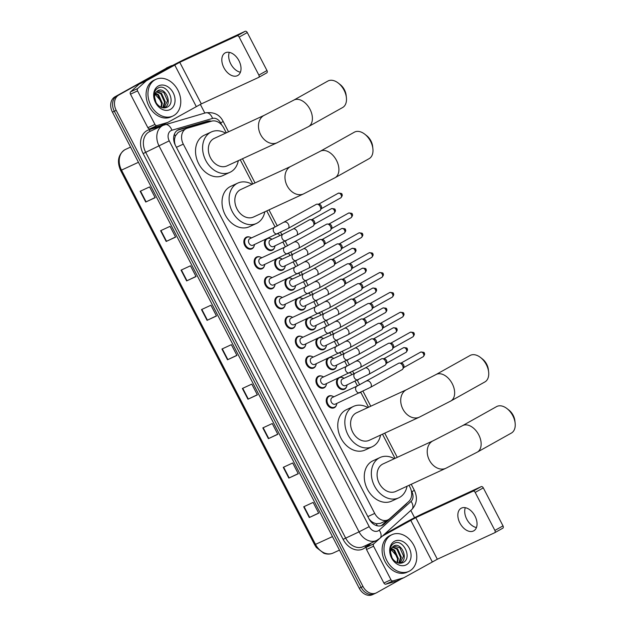 <?xml version="1.0" encoding="UTF-8"?>
<svg xmlns="http://www.w3.org/2000/svg" width="626" height="626" viewBox="0 0 626 626"><rect width="100%" height="100%" fill="white"/><g stroke="black" fill="none" stroke-linecap="round" stroke-linejoin="round"><path stroke-width="0.94" d="M268.351 238.123A6.463 4.953 -114.8 0 1 270.338 238.483M274.548 247.599A6.463 4.953 -114.8 0 1 272.584 250.087A6.463 4.953 -114.8 0 1 272.326 250.22A6.463 4.953 -114.8 0 1 265.573 247.278A6.463 4.953 -114.8 0 1 265.69 239.359M278.648 257.99A6.463 4.953 -114.8 0 1 280.636 258.342M284.846 267.459A6.463 4.953 -114.8 0 1 282.882 269.947A6.463 4.953 -114.8 0 1 282.623 270.08A6.463 4.953 -114.8 0 1 275.87 267.145A6.463 4.953 -114.8 0 1 275.988 259.219M288.946 277.85A6.463 4.953 -114.8 0 1 290.933 278.202M295.143 287.326A6.463 4.953 -114.8 0 1 293.179 289.807A6.463 4.953 -114.8 0 1 292.913 289.94A6.463 4.953 -114.8 0 1 286.168 287.005A6.463 4.953 -114.8 0 1 286.285 279.079M299.244 297.71A6.463 4.953 -114.8 0 1 301.223 298.07M305.441 307.186A6.463 4.953 -114.8 0 1 303.477 309.674A6.463 4.953 -114.8 0 1 303.211 309.807A6.463 4.953 -114.8 0 1 296.458 306.865A6.463 4.953 -114.8 0 1 296.575 298.946M309.534 317.578A6.463 4.953 -114.8 0 1 311.521 317.93M315.731 327.046A6.463 4.953 -114.8 0 1 313.767 329.534A6.463 4.953 -114.8 0 1 313.509 329.667A6.463 4.953 -114.8 0 1 306.756 326.733A6.463 4.953 -114.8 0 1 306.873 318.806M319.831 337.437A6.463 4.953 -114.8 0 1 321.819 337.79M326.029 346.914A6.463 4.953 -114.8 0 1 324.065 349.394A6.463 4.953 -114.8 0 1 323.806 349.527A6.463 4.953 -114.8 0 1 317.053 346.593A6.463 4.953 -114.8 0 1 317.171 338.666M330.129 357.297A6.463 4.953 -114.8 0 1 332.116 357.657M336.326 366.773A6.463 4.953 -114.8 0 1 334.362 369.262A6.463 4.953 -114.8 0 1 334.096 369.395A6.463 4.953 -114.8 0 1 327.351 366.453A6.463 4.953 -114.8 0 1 327.468 358.534M340.427 377.165A6.463 4.953 -114.8 0 1 342.406 377.517M346.624 386.633A6.463 4.953 -114.8 0 1 344.66 389.122A6.463 4.953 -114.8 0 1 344.394 389.255A6.463 4.953 -114.8 0 1 337.641 386.32A6.463 4.953 -114.8 0 1 337.758 378.394M264.336 266.128A6.463 4.953 -114.8 0 1 262.372 268.609A6.463 4.953 -114.8 0 1 262.106 268.742A6.463 4.953 -114.8 0 1 254.985 265.127A6.463 4.953 -114.8 0 1 256.425 257.137A6.463 4.953 -114.8 0 1 256.683 257.004A6.463 4.953 -114.8 0 1 260.119 257.004M274.634 285.988A6.463 4.953 -114.8 0 1 272.662 288.476A6.463 4.953 -114.8 0 1 272.404 288.609A6.463 4.953 -114.8 0 1 265.275 284.986A6.463 4.953 -114.8 0 1 266.715 277.005A6.463 4.953 -114.8 0 1 266.981 276.864A6.463 4.953 -114.8 0 1 270.416 276.872M284.924 305.856A6.463 4.953 -114.8 0 1 282.96 308.336A6.463 4.953 -114.8 0 1 282.702 308.469A6.463 4.953 -114.8 0 1 275.573 304.854A6.463 4.953 -114.8 0 1 277.013 296.865A6.463 4.953 -114.8 0 1 277.279 296.732A6.463 4.953 -114.8 0 1 280.714 296.732M295.222 325.716A6.463 4.953 -114.8 0 1 293.258 328.196A6.463 4.953 -114.8 0 1 292.999 328.329A6.463 4.953 -114.8 0 1 285.871 324.714A6.463 4.953 -114.8 0 1 287.311 316.725A6.463 4.953 -114.8 0 1 287.569 316.592A6.463 4.953 -114.8 0 1 291.012 316.592M254.039 246.268A6.463 4.953 -114.8 0 1 252.075 248.749A6.463 4.953 -114.8 0 1 251.816 248.882A6.463 4.953 -114.8 0 1 244.688 245.267A6.463 4.953 -114.8 0 1 246.128 237.277A6.463 4.953 -114.8 0 1 246.386 237.144A6.463 4.953 -114.8 0 1 249.829 237.144M305.519 345.575A6.463 4.953 -114.8 0 1 303.555 348.064A6.463 4.953 -114.8 0 1 303.289 348.197A6.463 4.953 -114.8 0 1 296.168 344.574A6.463 4.953 -114.8 0 1 297.608 336.592A6.463 4.953 -114.8 0 1 297.866 336.452A6.463 4.953 -114.8 0 1 301.302 336.459M315.817 365.443A6.463 4.953 -114.8 0 1 313.845 367.924A6.463 4.953 -114.8 0 1 313.587 368.057A6.463 4.953 -114.8 0 1 306.458 364.442A6.463 4.953 -114.8 0 1 307.898 356.452A6.463 4.953 -114.8 0 1 308.164 356.319A6.463 4.953 -114.8 0 1 311.599 356.319M326.107 385.303A6.463 4.953 -114.8 0 1 324.143 387.784A6.463 4.953 -114.8 0 1 323.885 387.917A6.463 4.953 -114.8 0 1 316.756 384.301A6.463 4.953 -114.8 0 1 318.196 376.312A6.463 4.953 -114.8 0 1 318.462 376.179A6.463 4.953 -114.8 0 1 321.897 376.179M336.405 405.163A6.463 4.953 -114.8 0 1 334.44 407.651A6.463 4.953 -114.8 0 1 334.182 407.784A6.463 4.953 -114.8 0 1 327.054 404.161A6.463 4.953 -114.8 0 1 328.493 396.18A6.463 4.953 -114.8 0 1 328.752 396.047A6.463 4.953 -114.8 0 1 332.195 396.047M226.291 132.837L223.787 128.009A12.121 9.288 65.2 0 0 211.596 121.162L187.331 128.213A12.121 9.288 65.2 0 0 186.329 128.588L178.214 132.36L175.296 136.03L174.607 138.823A4.038 3.099 65.2 0 0 174.662 143.057A12.121 0.462 152.6 0 1 174.458 143.166M186.329 128.588A12.121 9.288 65.2 0 0 185.836 128.839A12.121 9.288 65.2 0 0 183.301 144.136L374.708 513.414A12.121 9.288 65.2 0 0 387.909 519.877A12.121 9.288 65.2 0 0 389.724 518.672L408.747 501.512A12.121 9.288 65.2 0 0 409.96 487.161L409.005 485.314M373.636 522.804A12.121 9.288 -114.8 0 1 370.177 520.237L370.279 520.425A4.038 3.099 65.2 0 0 373.636 522.804L376.265 523.735L380.326 523.383L387.909 519.877M174.662 143.057L174.764 143.244A12.121 9.288 -114.8 0 1 174.607 138.823M174.764 143.244L175.186 144.927M369.043 518.923L370.177 520.237M395.037 458.381L382.502 434.194M368.534 407.252L360.819 392.353M357.469 385.898L355.044 381.218M351.695 374.755L350.521 372.493M347.172 366.03L344.746 361.358M341.397 354.895L340.223 352.634M336.874 346.17L334.448 341.499M331.099 335.027L329.925 332.766M326.576 326.31L324.158 321.631M320.802 315.168L319.636 312.906M316.286 306.443L313.861 301.771M310.512 295.308L309.338 293.046M305.989 286.583L303.563 281.903M300.214 275.44L299.04 273.179M295.691 266.723L293.265 262.044M289.916 255.58L288.743 253.319M285.393 246.855L282.975 242.184M279.619 235.72L278.453 233.459M275.096 226.995L266.754 210.899M252.794 183.958L240.259 159.771M211.431 121.209A12.121 9.288 65.2 0 0 207.3 121.256L179.404 129.363A12.121 9.288 65.2 0 0 178.402 129.739A12.121 9.288 65.2 0 0 177.909 129.989A12.121 9.288 65.2 0 0 175.366 145.287L369.019 518.868A12.121 9.288 65.2 0 0 382.212 525.339A12.121 9.288 65.2 0 0 384.035 524.134L405.906 504.392A12.121 9.288 65.2 0 0 407.166 502.936M401.61 578.76L376.695 592.705A12.121 9.288 -114.8 0 1 376.203 592.955A12.121 9.288 -114.8 0 1 363.002 586.492L116.201 110.364A12.121 9.288 -114.8 0 1 118.744 95.066L170.139 66.309A12.121 9.288 -114.8 0 1 170.624 66.059A12.121 9.288 -114.8 0 1 172.58 65.48M200.328 104.37L204.843 113.063M410.812 510.425L414.576 517.686M374.802 593.581A12.121 9.288 -114.8 0 1 374.317 593.831L372.431 594.7A12.121 9.288 -114.8 0 1 359.23 588.237L112.43 112.109A12.121 9.288 -114.8 0 1 114.965 96.811L168.245 67.185A12.121 9.288 -114.8 0 1 168.738 66.935A12.121 9.288 -114.8 0 0 168.245 67.185L116.851 95.942L170.139 66.309M112.43 112.109L114.315 111.24A12.121 9.288 -114.8 0 1 116.851 95.942A12.121 9.288 -114.8 0 0 114.315 111.24L361.116 587.36L114.315 111.24L116.201 110.364M374.317 593.831A12.121 9.288 -114.8 0 1 361.116 587.36A12.121 9.288 -114.8 0 0 374.317 593.831L376.203 592.955M387.744 519.956L382.142 525.003A12.121 9.288 -114.8 0 1 381.242 525.707M177.487 130.247A12.121 9.288 -114.8 0 1 177.518 130.239L205.414 122.125A12.121 9.288 -114.8 0 1 208.888 121.953M318.65 513.054L309.283 517.538L318.712 513.179L313.141 502.42L303.704 506.778L309.283 517.538M298.211 473.616L288.836 478.1L298.273 473.741L292.694 462.982L283.265 467.34L288.836 478.1M277.764 434.178L268.397 438.662L277.827 434.303L272.255 423.544L262.818 427.902L268.397 438.662M257.325 394.74L247.951 399.224L257.388 394.865L251.809 384.106L242.379 388.464L247.951 399.224M155.107 197.55L145.741 202.026L155.17 197.675L149.598 186.916L140.161 191.274L145.741 202.026M175.554 236.988L166.18 241.464L175.616 237.113L170.037 226.354L160.608 230.712L166.18 241.464M195.993 276.426L186.626 280.91L196.055 276.551L190.484 265.792L181.047 270.15L186.626 280.91M216.44 315.864L207.065 320.348L216.502 315.989L210.923 305.23L201.494 309.588L207.065 320.348M236.878 355.302L227.512 359.786L236.941 355.427L231.37 344.668L221.933 349.026L227.512 359.786M166.359 68.054A12.121 9.288 -114.8 0 1 166.852 67.804L170.624 66.059M173.652 115.63A20.204 15.478 -114.8 0 1 172.839 116.045A20.204 15.478 -114.8 0 1 150.569 104.738A20.204 15.478 -114.8 0 1 155.068 79.776A20.204 15.478 -114.8 0 1 155.89 79.361A20.204 15.478 -114.8 0 1 178.16 90.668A20.204 15.478 -114.8 0 1 173.652 115.63M172.839 116.045L170.953 116.921A20.204 15.478 -114.8 0 1 148.683 105.606A20.204 15.478 -114.8 0 1 153.182 80.652A20.204 15.478 -114.8 0 1 154.004 80.23L155.89 79.361M158.308 86.012A13.177 10.094 -114.8 0 1 173.183 92.765A13.177 10.094 -114.8 0 1 170.421 109.394A13.177 10.094 -114.8 0 1 155.545 102.641A13.177 10.094 -114.8 0 1 158.308 86.012M166.923 107.32C177.025 102.82 166.68 82.71 158.088 88.016C155.686 89.283 154.317 91.568 153.98 94.862L156.297 103.626C153.566 98.407 153.597 94.471 156.39 91.826A9.132 6.996 -114.8 0 0 157.056 104.033C160.107 107.594 163.394 108.689 166.923 107.32M163.949 107.922L167.533 100.747L163.832 92.413L157.666 90.754M164.004 107.922L164.591 107.641C173.23 103.493 164.818 86.067 157.689 90.747L156.39 91.826M162.737 107.782L164.536 102.124L160.843 93.79L156.351 91.865M163.12 107.852L165.287 101.78L161.586 93.446L156.656 91.537M155.256 93.61L157.846 95.175L161.547 103.509L161.132 106.506A9.132 6.996 -114.8 0 1 160.929 107.187M161.398 107.382L162.291 103.165L158.589 94.831L155.498 93.102M154.153 93.164L161.32 101.412M240.415 72.233A12.935 8.294 60.8 0 1 230.744 63.86A12.935 8.294 60.8 0 1 229.296 52.357M238.968 60.73A12.935 8.294 -119.2 0 0 225.11 52.928A12.935 8.294 -119.2 0 0 223.881 67.702A12.935 8.294 -119.2 0 0 237.739 75.503A12.935 8.294 -119.2 0 0 238.968 60.73M167.799 122.406L160.89 125.599A2.019 1.549 -114.8 0 1 160.812 125.638A2.019 1.549 -114.8 0 1 160.639 125.701L149.896 128.823A2.019 1.549 -114.8 0 1 147.861 127.688L154.935 124.417L137.556 90.895L130.482 94.166A2.019 1.549 -114.8 0 1 130.685 91.772L139.113 84.166A2.019 1.549 -114.8 0 1 139.332 84.009L167.619 68.179A16.166 0.618 152.6 0 1 187.87 57.772L245.173 31.3A2.019 1.299 60.8 0 1 247.286 32.544L239.163 37.09A2.019 1.299 -119.2 0 0 237.058 35.838L179.756 62.31L146.406 80.738A2.019 1.549 65.2 0 0 146.187 80.903L137.759 88.501A2.019 1.549 65.2 0 0 137.556 90.895M147.861 127.688L130.482 94.166M154.935 124.417A2.019 1.549 65.2 0 0 156.969 125.56L167.713 122.438A2.019 1.549 65.2 0 0 167.885 122.375A2.019 1.549 65.2 0 0 167.964 122.328L201.314 103.9L258.616 77.428A2.019 1.299 -119.2 0 0 258.671 77.397A2.019 1.299 -119.2 0 0 258.867 75.097L266.981 70.55L247.286 32.544M266.981 70.55A2.019 1.299 60.8 0 1 266.786 72.859A2.019 1.299 60.8 0 1 266.731 72.89L258.726 77.366M258.867 75.097L239.163 37.09M338.283 83.07L340.176 84.549A11.111 7.129 60.8 0 1 344.425 89.784A11.111 7.129 60.8 0 1 346.123 95.175L346.389 97.562A15.157 9.726 -119.2 0 0 344.081 90.207A15.157 9.726 -119.2 0 0 338.283 83.07A15.157 9.726 -119.2 0 0 327.836 81.067L293.758 100.137A15.157 9.726 60.8 0 1 309.995 109.276A15.157 9.726 60.8 0 1 308.555 126.585L342.641 107.516A15.157 9.726 -119.2 0 0 346.389 97.562M293.758 100.137L264.422 115.223L214.288 138.385A15.157 11.612 65.2 0 0 213.669 138.698A15.157 11.612 65.2 0 0 210.297 157.416A15.157 11.612 65.2 0 0 226.995 165.898L277.13 142.736L308.555 126.585M238.303 160.671A22.231 17.027 -114.8 0 1 230.861 171.86A22.231 17.027 -114.8 0 1 229.961 172.314A22.231 17.027 -114.8 0 1 205.469 159.873A22.231 17.027 -114.8 0 1 210.422 132.422A22.231 17.027 -114.8 0 1 211.322 131.961A22.231 17.027 -114.8 0 1 225.595 133.158M229.961 172.314L222.887 175.585A22.231 17.027 -114.8 0 1 198.395 163.143A22.231 17.027 -114.8 0 1 203.348 135.685A22.231 17.027 -114.8 0 1 204.248 135.232L211.322 131.961M364.786 134.199L366.68 135.678A11.111 7.129 60.8 0 1 370.928 140.905A11.111 7.129 60.8 0 1 372.626 146.304L372.893 148.691A15.157 9.726 -119.2 0 0 370.584 141.335A15.157 9.726 -119.2 0 0 364.786 134.199A15.157 9.726 -119.2 0 0 354.339 132.196L320.254 151.265A15.157 9.726 60.8 0 1 336.498 160.405A15.157 9.726 60.8 0 1 335.059 177.714L369.137 158.644A15.157 9.726 -119.2 0 0 372.893 148.691M320.254 151.265L290.926 166.352L240.783 189.506A15.157 11.612 65.2 0 0 240.173 189.819A15.157 11.612 65.2 0 0 236.792 208.536A15.157 11.612 65.2 0 0 253.499 217.026L303.633 193.864L335.059 177.714M264.806 211.799A22.231 17.027 -114.8 0 1 257.364 222.981A22.231 17.027 -114.8 0 1 256.464 223.443A22.231 17.027 -114.8 0 1 231.964 211.001A22.231 17.027 -114.8 0 1 236.918 183.543A22.231 17.027 -114.8 0 1 237.817 183.089A22.231 17.027 -114.8 0 1 252.09 184.287M256.464 223.443L249.391 226.714A22.231 17.027 -114.8 0 1 224.89 214.272A22.231 17.027 -114.8 0 1 229.844 186.814A22.231 17.027 -114.8 0 1 230.744 186.352L237.817 183.089M480.525 357.493L482.419 358.972A11.111 7.129 60.8 0 1 486.676 364.199A11.111 7.129 60.8 0 1 488.366 369.598L488.64 371.985A15.157 9.726 -119.2 0 0 486.324 364.622A15.157 9.726 -119.2 0 0 480.525 357.493A15.157 9.726 -119.2 0 0 470.079 355.482L436.001 374.551A15.157 9.726 60.8 0 1 452.246 383.699A15.157 9.726 60.8 0 1 450.798 401.008L484.884 381.938A15.157 9.726 -119.2 0 0 488.64 371.985M436.001 374.551L406.665 389.638L356.53 412.8A15.157 11.612 65.2 0 0 355.92 413.113A15.157 11.612 65.2 0 0 352.54 431.83A15.157 11.612 65.2 0 0 369.238 440.313L419.373 417.159L450.798 401.008M380.545 435.093A22.231 17.027 -114.8 0 1 373.104 446.275A22.231 17.027 -114.8 0 1 372.204 446.737A22.231 17.027 -114.8 0 1 347.712 434.295A22.231 17.027 -114.8 0 1 352.665 406.837A22.231 17.027 -114.8 0 1 353.565 406.376A22.231 17.027 -114.8 0 1 367.838 407.573M372.204 446.737L365.13 450A22.231 17.027 -114.8 0 1 340.638 437.558A22.231 17.027 -114.8 0 1 345.591 410.108A22.231 17.027 -114.8 0 1 346.491 409.647L353.565 406.376M507.029 408.622L508.922 410.093A11.111 7.129 60.8 0 1 513.171 415.328A11.111 7.129 60.8 0 1 514.869 420.719L515.135 423.106A15.157 9.726 -119.2 0 0 512.827 415.75A15.157 9.726 -119.2 0 0 507.029 408.622A15.157 9.726 -119.2 0 0 496.582 406.61L462.504 425.68A15.157 9.726 60.8 0 1 478.741 434.82A15.157 9.726 60.8 0 1 477.302 452.128L511.387 433.059A15.157 9.726 -119.2 0 0 515.135 423.106M462.504 425.68L433.169 440.767L383.034 463.929A15.157 11.612 65.2 0 0 382.416 464.242A15.157 11.612 65.2 0 0 379.043 482.959A15.157 11.612 65.2 0 0 395.742 491.441L445.876 468.279L477.302 452.128M407.049 486.214A22.231 17.027 -114.8 0 1 399.607 497.404A22.231 17.027 -114.8 0 1 398.707 497.858A22.231 17.027 -114.8 0 1 374.215 485.416A22.231 17.027 -114.8 0 1 379.168 457.966A22.231 17.027 -114.8 0 1 380.068 457.504A22.231 17.027 -114.8 0 1 394.341 458.702M398.707 497.858L391.633 501.129A22.231 17.027 -114.8 0 1 367.141 488.687A22.231 17.027 -114.8 0 1 372.094 461.229A22.231 17.027 -114.8 0 1 372.994 460.775L380.068 457.504M253.131 245.149A3.639 2.786 -114.8 0 1 252.982 245.228A3.639 2.786 -114.8 0 1 248.976 243.193A3.639 2.786 -114.8 0 1 249.79 238.694A3.639 2.786 -114.8 0 1 249.93 238.623A3.639 2.786 -114.8 0 1 250.087 238.561M254.469 244.539A6.064 4.64 -114.8 0 1 252.364 248.17A6.064 4.64 -114.8 0 1 252.114 248.295A6.064 4.64 -114.8 0 1 245.431 244.907A6.064 4.64 -114.8 0 1 246.785 237.418A6.064 4.64 -114.8 0 1 247.027 237.293A6.064 4.64 -114.8 0 1 251.417 237.935M277.842 233.733A3.639 2.786 -114.8 0 1 277.701 233.811A3.639 2.786 -114.8 0 1 273.852 232.066A3.639 2.786 -114.8 0 1 274.501 227.277A3.639 2.786 -114.8 0 1 274.65 227.207L316.279 204.358A3.639 2.332 60.8 0 1 316.38 204.303A3.639 2.332 60.8 0 1 317.1 204.162A3.639 2.332 60.8 0 1 320.176 206.549A3.639 2.332 60.8 0 1 320.434 210.109A3.639 2.332 60.8 0 1 319.831 210.704A3.639 2.332 60.8 0 1 319.73 210.759M317.1 204.162L318.986 204.186A2.629 1.682 60.8 0 1 321.208 205.915A2.629 1.682 60.8 0 1 321.396 208.489L320.434 210.109M263.429 265.009A3.639 2.786 -114.8 0 1 263.28 265.088A3.639 2.786 -114.8 0 1 259.274 263.053A3.639 2.786 -114.8 0 1 260.08 258.561A3.639 2.786 -114.8 0 1 260.228 258.483A3.639 2.786 -114.8 0 1 260.385 258.421M264.767 264.399A6.064 4.64 -114.8 0 1 262.654 268.038A6.064 4.64 -114.8 0 1 262.411 268.163A6.064 4.64 -114.8 0 1 255.729 264.767A6.064 4.64 -114.8 0 1 257.083 257.278A6.064 4.64 -114.8 0 1 257.325 257.153A6.064 4.64 -114.8 0 1 261.715 257.795M288.14 253.593A3.639 2.786 -114.8 0 1 287.991 253.671A3.639 2.786 -114.8 0 1 284.141 251.934A3.639 2.786 -114.8 0 1 284.799 247.145A3.639 2.786 -114.8 0 1 284.947 247.067L326.576 224.218A3.639 2.332 60.8 0 1 326.678 224.171A3.639 2.332 60.8 0 1 327.398 224.022A3.639 2.332 60.8 0 1 330.473 226.416A3.639 2.332 60.8 0 1 330.724 229.969A3.639 2.332 60.8 0 1 330.129 230.571A3.639 2.332 60.8 0 1 330.027 230.618M327.398 224.022L329.284 224.053A2.629 1.682 60.8 0 1 331.506 225.775A2.629 1.682 60.8 0 1 331.686 228.349L330.724 229.969M273.726 284.877A3.639 2.786 -114.8 0 1 273.578 284.947A3.639 2.786 -114.8 0 1 269.571 282.913A3.639 2.786 -114.8 0 1 270.377 278.421A3.639 2.786 -114.8 0 1 270.526 278.343A3.639 2.786 -114.8 0 1 270.675 278.28M275.064 284.267A6.064 4.64 -114.8 0 1 272.952 287.897A6.064 4.64 -114.8 0 1 272.709 288.023A6.064 4.64 -114.8 0 1 266.027 284.627A6.064 4.64 -114.8 0 1 267.38 277.146A6.064 4.64 -114.8 0 1 267.623 277.021A6.064 4.64 -114.8 0 1 272.013 277.662M298.438 273.46A3.639 2.786 -114.8 0 1 298.289 273.531A3.639 2.786 -114.8 0 1 294.439 271.794A3.639 2.786 -114.8 0 1 295.089 267.005A3.639 2.786 -114.8 0 1 295.237 266.926L336.874 244.085A3.639 2.332 60.8 0 1 336.976 244.03A3.639 2.332 60.8 0 1 337.696 243.882A3.639 2.332 60.8 0 1 340.771 246.276A3.639 2.332 60.8 0 1 341.021 249.837A3.639 2.332 60.8 0 1 340.427 250.431A3.639 2.332 60.8 0 1 340.317 250.486M337.696 243.882L339.582 243.913A2.629 1.682 60.8 0 1 341.804 245.642A2.629 1.682 60.8 0 1 341.984 248.209L341.021 249.837M284.016 304.737A3.639 2.786 -114.8 0 1 283.875 304.815A3.639 2.786 -114.8 0 1 279.861 302.781A3.639 2.786 -114.8 0 1 280.675 298.281A3.639 2.786 -114.8 0 1 280.824 298.211A3.639 2.786 -114.8 0 1 280.972 298.148M285.354 304.126A6.064 4.64 -114.8 0 1 283.249 307.757A6.064 4.64 -114.8 0 1 282.999 307.882A6.064 4.64 -114.8 0 1 276.324 304.494A6.064 4.64 -114.8 0 1 277.67 297.006A6.064 4.64 -114.8 0 1 277.921 296.88A6.064 4.64 -114.8 0 1 282.31 297.522M308.735 293.32A3.639 2.786 -114.8 0 1 308.587 293.398A3.639 2.786 -114.8 0 1 304.737 291.653A3.639 2.786 -114.8 0 1 305.386 286.865A3.639 2.786 -114.8 0 1 305.535 286.794L347.164 263.945A3.639 2.332 60.8 0 1 347.274 263.89A3.639 2.332 60.8 0 1 347.986 263.749A3.639 2.332 60.8 0 1 351.069 266.136A3.639 2.332 60.8 0 1 351.319 269.696A3.639 2.332 60.8 0 1 350.716 270.291A3.639 2.332 60.8 0 1 350.615 270.346M347.986 263.749L349.879 263.773A2.629 1.682 60.8 0 1 352.102 265.502A2.629 1.682 60.8 0 1 352.281 268.077L351.319 269.696M294.314 324.597A3.639 2.786 -114.8 0 1 294.165 324.675A3.639 2.786 -114.8 0 1 290.159 322.64A3.639 2.786 -114.8 0 1 290.973 318.149A3.639 2.786 -114.8 0 1 291.113 318.071A3.639 2.786 -114.8 0 1 291.27 318.008M295.652 323.986A6.064 4.64 -114.8 0 1 293.547 327.625A6.064 4.64 -114.8 0 1 293.297 327.75A6.064 4.64 -114.8 0 1 286.614 324.354A6.064 4.64 -114.8 0 1 287.968 316.866A6.064 4.64 -114.8 0 1 288.21 316.74A6.064 4.64 -114.8 0 1 292.6 317.382M319.025 313.18A3.639 2.786 -114.8 0 1 318.884 313.258A3.639 2.786 -114.8 0 1 315.034 311.521A3.639 2.786 -114.8 0 1 315.684 306.732A3.639 2.786 -114.8 0 1 315.833 306.654L357.462 283.805A3.639 2.332 60.8 0 1 357.563 283.758A3.639 2.332 60.8 0 1 358.283 283.609A3.639 2.332 60.8 0 1 361.358 286.004A3.639 2.332 60.8 0 1 361.617 289.556A3.639 2.332 60.8 0 1 361.014 290.159A3.639 2.332 60.8 0 1 360.912 290.206M358.283 283.609L360.169 283.641A2.629 1.682 60.8 0 1 362.391 285.362A2.629 1.682 60.8 0 1 362.579 287.937L361.617 289.556M304.612 344.464A3.639 2.786 -114.8 0 1 304.463 344.535A3.639 2.786 -114.8 0 1 300.457 342.5A3.639 2.786 -114.8 0 1 301.262 338.009A3.639 2.786 -114.8 0 1 301.411 337.93A3.639 2.786 -114.8 0 1 301.568 337.868M305.95 343.854A6.064 4.64 -114.8 0 1 303.837 347.485A6.064 4.64 -114.8 0 1 303.594 347.61A6.064 4.64 -114.8 0 1 296.912 344.214A6.064 4.64 -114.8 0 1 298.266 336.733A6.064 4.64 -114.8 0 1 298.508 336.608A6.064 4.64 -114.8 0 1 302.898 337.25M329.323 333.048A3.639 2.786 -114.8 0 1 329.174 333.118A3.639 2.786 -114.8 0 1 325.324 331.381A3.639 2.786 -114.8 0 1 325.982 326.592A3.639 2.786 -114.8 0 1 326.13 326.514L367.759 303.673A3.639 2.332 60.8 0 1 367.861 303.618A3.639 2.332 60.8 0 1 368.581 303.469A3.639 2.332 60.8 0 1 371.656 305.864A3.639 2.332 60.8 0 1 371.907 309.424A3.639 2.332 60.8 0 1 371.312 310.019A3.639 2.332 60.8 0 1 371.21 310.073M368.581 303.469L370.467 303.5A2.629 1.682 60.8 0 1 372.689 305.23A2.629 1.682 60.8 0 1 372.869 307.796L371.907 309.424M314.909 364.324A3.639 2.786 -114.8 0 1 314.761 364.402A3.639 2.786 -114.8 0 1 310.754 362.368A3.639 2.786 -114.8 0 1 311.56 357.869A3.639 2.786 -114.8 0 1 311.709 357.798A3.639 2.786 -114.8 0 1 311.858 357.736M316.247 363.714A6.064 4.64 -114.8 0 1 314.135 367.345A6.064 4.64 -114.8 0 1 313.892 367.47A6.064 4.64 -114.8 0 1 307.209 364.082A6.064 4.64 -114.8 0 1 308.563 356.593A6.064 4.64 -114.8 0 1 308.806 356.468A6.064 4.64 -114.8 0 1 313.196 357.11M339.621 352.907A3.639 2.786 -114.8 0 1 339.472 352.986A3.639 2.786 -114.8 0 1 335.622 351.241A3.639 2.786 -114.8 0 1 336.272 346.452A3.639 2.786 -114.8 0 1 336.42 346.381L378.057 323.532A3.639 2.332 60.8 0 1 378.159 323.478A3.639 2.332 60.8 0 1 378.879 323.337A3.639 2.332 60.8 0 1 381.954 325.723A3.639 2.332 60.8 0 1 382.204 329.284A3.639 2.332 60.8 0 1 381.61 329.879A3.639 2.332 60.8 0 1 381.5 329.933M378.879 323.337L380.764 323.36A2.629 1.682 60.8 0 1 382.987 325.09A2.629 1.682 60.8 0 1 383.167 327.664L382.204 329.284M325.199 384.184A3.639 2.786 -114.8 0 1 325.058 384.262A3.639 2.786 -114.8 0 1 321.044 382.228A3.639 2.786 -114.8 0 1 321.858 377.736A3.639 2.786 -114.8 0 1 322.007 377.658A3.639 2.786 -114.8 0 1 322.155 377.595M326.537 383.574A6.064 4.64 -114.8 0 1 324.432 387.212A6.064 4.64 -114.8 0 1 324.182 387.337A6.064 4.64 -114.8 0 1 317.507 383.941A6.064 4.64 -114.8 0 1 318.853 376.453A6.064 4.64 -114.8 0 1 319.103 376.328A6.064 4.64 -114.8 0 1 323.493 376.969M349.918 372.767A3.639 2.786 -114.8 0 1 349.77 372.846A3.639 2.786 -114.8 0 1 345.92 371.108A3.639 2.786 -114.8 0 1 346.569 366.32A3.639 2.786 -114.8 0 1 346.718 366.241L388.347 343.392A3.639 2.332 60.8 0 1 388.456 343.345A3.639 2.332 60.8 0 1 389.169 343.197A3.639 2.332 60.8 0 1 392.252 345.591A3.639 2.332 60.8 0 1 392.502 349.144A3.639 2.332 60.8 0 1 391.899 349.746A3.639 2.332 60.8 0 1 391.798 349.793M389.169 343.197L391.062 343.228A2.629 1.682 60.8 0 1 393.284 344.957A2.629 1.682 60.8 0 1 393.464 347.524L392.502 349.144M335.497 404.052A3.639 2.786 -114.8 0 1 335.348 404.122A3.639 2.786 -114.8 0 1 331.342 402.088A3.639 2.786 -114.8 0 1 332.156 397.596A3.639 2.786 -114.8 0 1 332.296 397.518A3.639 2.786 -114.8 0 1 332.453 397.455M336.835 403.441A6.064 4.64 -114.8 0 1 334.73 407.072A6.064 4.64 -114.8 0 1 334.48 407.197A6.064 4.64 -114.8 0 1 327.797 403.801A6.064 4.64 -114.8 0 1 329.151 396.321A6.064 4.64 -114.8 0 1 329.393 396.195A6.064 4.64 -114.8 0 1 333.783 396.837M360.208 392.635A3.639 2.786 -114.8 0 1 360.067 392.705A3.639 2.786 -114.8 0 1 356.217 390.968A3.639 2.786 -114.8 0 1 356.867 386.179A3.639 2.786 -114.8 0 1 357.016 386.109L398.645 363.26A3.639 2.332 60.8 0 1 398.746 363.205A3.639 2.332 60.8 0 1 399.466 363.057A3.639 2.332 60.8 0 1 402.541 365.451A3.639 2.332 60.8 0 1 402.8 369.011A3.639 2.332 60.8 0 1 402.197 369.606A3.639 2.332 60.8 0 1 402.095 369.661M399.466 363.057L401.352 363.088A2.629 1.682 60.8 0 1 403.574 364.817A2.629 1.682 60.8 0 1 403.762 367.384L402.8 369.011M273.64 246.487A3.639 2.786 -114.8 0 1 273.499 246.558A3.639 2.786 -114.8 0 1 269.485 244.523A3.639 2.786 -114.8 0 1 270.299 240.032A3.639 2.786 -114.8 0 1 270.448 239.954A3.639 2.786 -114.8 0 1 270.596 239.891M309.346 219.882A3.639 2.332 60.8 0 1 309.447 219.82A3.639 2.332 60.8 0 1 309.549 219.773A3.639 2.332 60.8 0 1 310.269 219.624A3.639 2.332 60.8 0 1 313.258 221.854A3.639 2.332 60.8 0 1 313.603 225.571A3.639 2.332 60.8 0 1 313 226.174A3.639 2.332 60.8 0 1 312.898 226.221M274.986 245.869A6.064 4.64 -114.8 0 1 272.873 249.508A6.064 4.64 -114.8 0 1 272.623 249.633A6.064 4.64 -114.8 0 1 265.948 246.237A6.064 4.64 -114.8 0 1 267.294 238.749A6.064 4.64 -114.8 0 1 267.545 238.623A6.064 4.64 -114.8 0 1 271.934 239.273M310.269 219.624L312.155 219.656A2.629 1.682 60.8 0 1 314.377 221.385A2.629 1.682 60.8 0 1 314.565 223.951L313.603 225.571M283.938 266.347A3.639 2.786 -114.8 0 1 283.789 266.426A3.639 2.786 -114.8 0 1 279.783 264.383A3.639 2.786 -114.8 0 1 280.597 259.892A3.639 2.786 -114.8 0 1 280.745 259.821A3.639 2.786 -114.8 0 1 280.894 259.759M319.643 239.75A3.639 2.332 60.8 0 1 319.745 239.688A3.639 2.332 60.8 0 1 319.847 239.633A3.639 2.332 60.8 0 1 320.567 239.484A3.639 2.332 60.8 0 1 323.556 241.722A3.639 2.332 60.8 0 1 323.892 245.439A3.639 2.332 60.8 0 1 323.298 246.034A3.639 2.332 60.8 0 1 323.196 246.088M285.276 265.737A6.064 4.64 -114.8 0 1 283.171 269.368A6.064 4.64 -114.8 0 1 282.921 269.493A6.064 4.64 -114.8 0 1 276.246 266.105A6.064 4.64 -114.8 0 1 277.592 258.616A6.064 4.64 -114.8 0 1 277.834 258.491A6.064 4.64 -114.8 0 1 282.224 259.133M320.567 239.484L322.453 239.515A2.629 1.682 60.8 0 1 324.675 241.245A2.629 1.682 60.8 0 1 324.855 243.811L323.892 245.439M294.236 286.207A3.639 2.786 -114.8 0 1 294.087 286.285A3.639 2.786 -114.8 0 1 290.081 284.251A3.639 2.786 -114.8 0 1 290.887 279.759A3.639 2.786 -114.8 0 1 291.035 279.681A3.639 2.786 -114.8 0 1 291.192 279.619M329.941 259.61A3.639 2.332 60.8 0 1 330.043 259.547A3.639 2.332 60.8 0 1 330.145 259.493A3.639 2.332 60.8 0 1 330.864 259.352A3.639 2.332 60.8 0 1 333.854 261.582A3.639 2.332 60.8 0 1 334.19 265.299A3.639 2.332 60.8 0 1 333.595 265.894A3.639 2.332 60.8 0 1 333.486 265.948M295.574 285.597A6.064 4.64 -114.8 0 1 293.461 289.235A6.064 4.64 -114.8 0 1 293.218 289.361A6.064 4.64 -114.8 0 1 286.536 285.965A6.064 4.64 -114.8 0 1 287.89 278.476A6.064 4.64 -114.8 0 1 288.132 278.351A6.064 4.64 -114.8 0 1 292.522 278.993M330.864 259.352L332.75 259.375A2.629 1.682 60.8 0 1 334.973 261.105A2.629 1.682 60.8 0 1 335.153 263.679L334.19 265.299M304.533 306.075A3.639 2.786 -114.8 0 1 304.385 306.145A3.639 2.786 -114.8 0 1 300.378 304.111A3.639 2.786 -114.8 0 1 301.184 299.619A3.639 2.786 -114.8 0 1 301.333 299.541A3.639 2.786 -114.8 0 1 301.489 299.478M340.239 279.47A3.639 2.332 60.8 0 1 340.333 279.407A3.639 2.332 60.8 0 1 340.442 279.36A3.639 2.332 60.8 0 1 341.154 279.212A3.639 2.332 60.8 0 1 344.151 281.442A3.639 2.332 60.8 0 1 344.488 285.159A3.639 2.332 60.8 0 1 343.885 285.761A3.639 2.332 60.8 0 1 343.784 285.808M305.871 305.465A6.064 4.64 -114.8 0 1 303.759 309.095A6.064 4.64 -114.8 0 1 303.516 309.221A6.064 4.64 -114.8 0 1 296.834 305.824A6.064 4.64 -114.8 0 1 298.187 298.336A6.064 4.64 -114.8 0 1 298.43 298.211A6.064 4.64 -114.8 0 1 302.82 298.86M341.154 279.212L343.048 279.243A2.629 1.682 60.8 0 1 345.27 280.972A2.629 1.682 60.8 0 1 345.45 283.539L344.488 285.159M314.823 325.935A3.639 2.786 -114.8 0 1 314.682 326.013A3.639 2.786 -114.8 0 1 310.668 323.971A3.639 2.786 -114.8 0 1 311.482 319.479A3.639 2.786 -114.8 0 1 311.631 319.409A3.639 2.786 -114.8 0 1 311.779 319.346M350.529 299.338A3.639 2.332 60.8 0 1 350.63 299.275A3.639 2.332 60.8 0 1 350.732 299.22A3.639 2.332 60.8 0 1 351.452 299.071A3.639 2.332 60.8 0 1 354.441 301.309A3.639 2.332 60.8 0 1 354.785 305.026A3.639 2.332 60.8 0 1 354.183 305.621A3.639 2.332 60.8 0 1 354.081 305.676M316.169 325.324A6.064 4.64 -114.8 0 1 314.056 328.955A6.064 4.64 -114.8 0 1 313.806 329.08A6.064 4.64 -114.8 0 1 307.131 325.692A6.064 4.64 -114.8 0 1 308.477 318.204A6.064 4.64 -114.8 0 1 308.728 318.078A6.064 4.64 -114.8 0 1 313.117 318.72M351.452 299.071L353.338 299.103A2.629 1.682 60.8 0 1 355.56 300.832A2.629 1.682 60.8 0 1 355.748 303.399L354.785 305.026M325.121 345.795A3.639 2.786 -114.8 0 1 324.972 345.873A3.639 2.786 -114.8 0 1 320.966 343.838A3.639 2.786 -114.8 0 1 321.78 339.347A3.639 2.786 -114.8 0 1 321.928 339.269A3.639 2.786 -114.8 0 1 322.077 339.206M360.826 319.197A3.639 2.332 60.8 0 1 360.928 319.135A3.639 2.332 60.8 0 1 361.03 319.08A3.639 2.332 60.8 0 1 361.75 318.939A3.639 2.332 60.8 0 1 364.739 321.169A3.639 2.332 60.8 0 1 365.075 324.886A3.639 2.332 60.8 0 1 364.481 325.481A3.639 2.332 60.8 0 1 364.379 325.536M326.459 345.184A6.064 4.64 -114.8 0 1 324.354 348.823A6.064 4.64 -114.8 0 1 324.104 348.948A6.064 4.64 -114.8 0 1 317.429 345.552A6.064 4.64 -114.8 0 1 318.775 338.063A6.064 4.64 -114.8 0 1 319.017 337.938A6.064 4.64 -114.8 0 1 323.407 338.58M361.75 318.939L363.636 318.963A2.629 1.682 60.8 0 1 365.858 320.692A2.629 1.682 60.8 0 1 366.038 323.266L365.075 324.886M335.419 365.662A3.639 2.786 -114.8 0 1 335.27 365.733A3.639 2.786 -114.8 0 1 331.264 363.698A3.639 2.786 -114.8 0 1 332.07 359.207A3.639 2.786 -114.8 0 1 332.218 359.128A3.639 2.786 -114.8 0 1 332.375 359.066M371.124 339.057A3.639 2.332 60.8 0 1 371.226 338.995A3.639 2.332 60.8 0 1 371.328 338.948A3.639 2.332 60.8 0 1 372.047 338.799A3.639 2.332 60.8 0 1 375.037 341.029A3.639 2.332 60.8 0 1 375.373 344.754A3.639 2.332 60.8 0 1 374.778 345.349A3.639 2.332 60.8 0 1 374.669 345.395M336.757 365.052A6.064 4.64 -114.8 0 1 334.644 368.683A6.064 4.64 -114.8 0 1 334.401 368.808A6.064 4.64 -114.8 0 1 327.719 365.412A6.064 4.64 -114.8 0 1 329.073 357.923A6.064 4.64 -114.8 0 1 329.315 357.798A6.064 4.64 -114.8 0 1 333.705 358.448M372.047 338.799L373.933 338.83A2.629 1.682 60.8 0 1 376.156 340.56A2.629 1.682 60.8 0 1 376.336 343.126L375.373 344.754M345.716 385.522A3.639 2.786 -114.8 0 1 345.568 385.6A3.639 2.786 -114.8 0 1 341.561 383.558A3.639 2.786 -114.8 0 1 342.367 379.066A3.639 2.786 -114.8 0 1 342.516 378.996A3.639 2.786 -114.8 0 1 342.672 378.933M381.422 358.925A3.639 2.332 60.8 0 1 381.516 358.862A3.639 2.332 60.8 0 1 381.625 358.808A3.639 2.332 60.8 0 1 382.337 358.659A3.639 2.332 60.8 0 1 385.334 360.897A3.639 2.332 60.8 0 1 385.671 364.614A3.639 2.332 60.8 0 1 385.068 365.208A3.639 2.332 60.8 0 1 384.967 365.263M347.054 384.912A6.064 4.64 -114.8 0 1 344.942 388.543A6.064 4.64 -114.8 0 1 344.699 388.668A6.064 4.64 -114.8 0 1 338.017 385.28A6.064 4.64 -114.8 0 1 339.37 377.791A6.064 4.64 -114.8 0 1 339.613 377.666A6.064 4.64 -114.8 0 1 344.003 378.307M382.337 358.659L384.231 358.69A2.629 1.682 60.8 0 1 386.453 360.42A2.629 1.682 60.8 0 1 386.633 362.986L385.671 364.614M476.441 527.562A12.935 8.294 60.8 0 1 466.761 519.197A12.935 8.294 60.8 0 1 465.321 507.694M474.993 516.067A12.935 8.294 -119.2 0 0 461.135 508.265A12.935 8.294 -119.2 0 0 459.899 523.039A12.935 8.294 -119.2 0 0 473.757 530.832A12.935 8.294 -119.2 0 0 474.993 516.067M403.817 577.735L396.915 580.928A2.019 1.549 -114.8 0 1 396.829 580.975A2.019 1.549 -114.8 0 1 396.665 581.038L385.913 584.16A2.019 1.549 -114.8 0 1 383.887 583.017L390.96 579.746L373.581 546.224L366.507 549.495A2.019 1.549 -114.8 0 1 366.711 547.101L371.343 542.922M383.887 583.017L366.507 549.495M384.364 534.299L403.637 523.516A16.166 0.618 152.6 0 1 423.888 513.101L481.198 486.629A2.019 1.299 60.8 0 1 483.303 487.881L475.189 492.419A2.019 1.299 -119.2 0 0 473.084 491.175L415.774 517.647L382.431 536.075A2.019 1.549 65.2 0 0 382.337 536.13M390.96 579.746A2.019 1.549 65.2 0 0 392.987 580.889L403.739 577.767A2.019 1.549 65.2 0 0 403.903 577.704A2.019 1.549 65.2 0 0 403.989 577.665L437.331 559.237L494.642 532.765A2.019 1.299 -119.2 0 0 494.697 532.734A2.019 1.299 -119.2 0 0 494.884 530.425L503.007 525.887L483.303 487.881M503.007 525.887A2.019 1.299 60.8 0 1 502.811 528.195A2.019 1.299 60.8 0 1 502.756 528.219L494.751 532.703M494.884 530.425L475.189 492.419M379.497 538.673L373.785 543.837A2.019 1.549 65.2 0 0 373.581 546.224M409.678 570.959A20.204 15.478 -114.8 0 1 408.856 571.381A20.204 15.478 -114.8 0 1 386.594 560.067A20.204 15.478 -114.8 0 1 391.094 535.113A20.204 15.478 -114.8 0 1 391.915 534.69A20.204 15.478 -114.8 0 1 414.177 546.005A20.204 15.478 -114.8 0 1 409.678 570.959M408.856 571.381L406.97 572.25A20.204 15.478 -114.8 0 1 384.708 560.943A20.204 15.478 -114.8 0 1 389.208 535.981A20.204 15.478 -114.8 0 1 390.021 535.566L391.915 534.69M394.325 541.349A13.177 10.094 -114.8 0 1 409.201 548.102A13.177 10.094 -114.8 0 1 406.446 564.722A13.177 10.094 -114.8 0 1 391.571 557.969A13.177 10.094 -114.8 0 1 394.325 541.349M402.941 562.649C413.043 558.157 402.698 538.039 394.114 543.345C391.704 544.612 390.334 546.897 390.006 550.199L392.322 558.963C389.591 553.736 389.622 549.8 392.416 547.155A9.132 6.996 -114.8 0 0 393.081 559.362C396.125 562.923 399.419 564.018 402.941 562.649M399.975 563.259L403.559 556.076L399.857 547.742L393.684 546.091M400.03 563.259L400.609 562.97C409.255 558.83 400.843 541.396 393.707 546.075L392.416 547.155M398.754 563.11L400.562 557.461L396.861 549.127L392.377 547.194M399.138 563.181L401.313 557.117L397.612 548.783L392.682 546.866M391.281 548.939L393.864 550.512L397.565 558.846L397.158 561.843A9.132 6.996 -114.8 0 1 396.954 562.516M397.424 562.719L398.316 558.494L394.615 550.16L391.524 548.431M390.178 548.501L397.338 556.741M377.235 525.793A12.121 7.582 -132.1 0 0 376.265 523.735M175.296 136.03A12.121 7.739 -106.2 0 0 174.349 134.3M176.422 147.313L183.301 144.136M367.83 516.591L374.708 513.414M221.706 124.942L220.688 122.993A8.083 6.19 65.2 0 0 212.558 118.431L171.923 130.239A8.083 6.19 65.2 0 0 170.929 130.654A8.083 6.19 65.2 0 0 169.231 140.858L369.199 526.63A8.083 6.19 65.2 0 0 378.331 530.778A8.083 6.19 65.2 0 0 379.215 530.144L411.071 501.387A8.083 6.19 65.2 0 0 411.877 491.825L411.274 490.659M369.199 526.63L359.074 531.842L159.106 146.061A16.166 12.387 -114.8 0 1 162.494 125.669A16.166 12.387 -114.8 0 1 163.151 125.333L149.708 131.538A16.166 12.387 65.2 0 0 149.051 131.875A16.166 12.387 65.2 0 0 145.662 152.267L345.63 538.047A16.166 12.387 65.2 0 0 363.229 546.67L376.672 540.457A16.166 12.387 -114.8 0 1 359.074 531.842L343.103 539.346L143.135 153.573L169.231 140.858M377.329 540.128A16.166 12.387 -114.8 0 1 376.672 540.457L379.912 538.321A8.083 5.055 -132.1 0 0 379.215 530.144M143.135 153.573A18.185 13.928 -114.8 0 1 146.946 130.631A18.185 13.928 -114.8 0 1 149.184 129.692L161.398 126.139M369.434 543.798L365.623 547.241A18.185 13.928 -114.8 0 1 343.103 539.346M118.744 95.066L114.965 96.811M363.002 586.492L359.23 588.237M365.623 547.241A2.019 1.26 47.9 0 1 365.169 545.778M150.623 131.116A2.019 1.291 73.8 0 1 149.184 129.692M379.912 538.321L411.767 509.564A8.083 5.055 -132.1 0 0 411.071 501.387M411.877 491.825L414.334 490.283L411.227 484.289M220.688 122.993L223.153 121.452C219.828 114.668 213.975 111.796 205.586 112.844L163.151 125.333M212.558 118.431A8.083 5.164 -106.2 0 0 205.586 112.844M171.923 130.239A8.083 5.164 -106.2 0 0 164.951 124.66M177.518 130.239L179.404 129.363M205.414 122.125L207.3 121.256M405.171 504.728L405.906 504.392M382.142 525.003L384.035 524.134M125.552 149.387A16.166 12.387 65.2 0 0 124.895 149.724A16.166 12.387 65.2 0 0 121.507 170.115L120.622 170.46C116.765 161.508 118.15 154.614 124.777 149.778L130.552 147.079M138.44 162.298L121.507 170.115L315.527 544.424A16.166 12.387 65.2 0 0 333.126 553.04C330.168 554.362 327.054 554.425 323.783 553.235L316.294 547.414L314.643 544.769L332.461 536.599M227.872 359.614L222.293 348.862M207.425 320.176L201.854 309.424M186.986 280.738L181.407 269.986M166.539 241.3L160.968 230.548M146.101 201.862L140.521 191.11M248.311 399.052L242.739 388.3M268.757 438.49L263.178 427.738M289.196 477.928L283.625 467.176M309.643 517.366L304.064 506.614M201.314 103.9L179.756 62.31M196.251 106.506L174.693 64.916M139.332 84.009L146.406 80.738M237.058 35.838L245.173 31.3M160.639 125.701L167.713 122.438M156.969 125.56L149.896 128.823M146.187 80.903L139.113 84.166M130.685 91.772L137.759 88.501M264.422 115.223A15.157 11.612 65.2 0 0 263.804 115.536A15.157 11.612 65.2 0 0 260.635 134.653A15.157 11.612 65.2 0 0 277.13 142.736M290.926 166.352A15.157 11.612 65.2 0 0 290.308 166.665A15.157 11.612 65.2 0 0 287.131 185.781A15.157 11.612 65.2 0 0 303.633 193.864M406.665 389.638A15.157 11.612 65.2 0 0 406.055 389.951A15.157 11.612 65.2 0 0 402.878 409.075A15.157 11.612 65.2 0 0 419.373 417.159M433.169 440.767A15.157 11.612 65.2 0 0 432.55 441.08A15.157 11.612 65.2 0 0 429.381 460.196A15.157 11.612 65.2 0 0 445.876 468.279M340.818 197.808C342.289 196.094 342.633 194.929 341.866 194.303C342.258 193.536 341.053 193.176 338.251 193.223A2.629 1.682 60.8 0 1 341.068 194.803A2.629 1.682 60.8 0 1 340.818 197.808L321.224 208.771M341.866 194.303L341.068 194.803M284.525 222.128A3.639 2.332 60.8 0 1 288.422 224.319A3.639 2.332 60.8 0 1 288.523 224.523A3.639 2.332 60.8 0 1 288.077 228.474L319.831 210.704M351.116 217.668C352.587 215.962 352.931 214.796 352.164 214.17C352.555 213.396 351.35 213.036 348.549 213.083A2.629 1.682 60.8 0 1 351.358 214.671A2.629 1.682 60.8 0 1 351.116 217.668L331.522 228.631M352.164 214.17L351.358 214.671M294.823 241.988A3.639 2.332 60.8 0 1 298.719 244.187A3.639 2.332 60.8 0 1 298.821 244.39A3.639 2.332 60.8 0 1 298.375 248.334L330.129 230.571M361.405 237.536C362.877 235.822 363.229 234.656 362.454 234.03C362.853 233.255 361.648 232.895 358.839 232.95A2.629 1.682 60.8 0 1 361.656 234.531A2.629 1.682 60.8 0 1 361.405 237.536L341.819 248.491M362.454 234.03L361.656 234.531M305.112 261.856A3.639 2.332 60.8 0 1 309.017 264.047A3.639 2.332 60.8 0 1 309.111 264.25A3.639 2.332 60.8 0 1 308.665 268.202L340.427 250.431M371.703 257.396C373.174 255.69 373.526 254.516 372.752 253.89C373.151 253.123 371.946 252.763 369.137 252.81A2.629 1.682 60.8 0 1 371.954 254.391A2.629 1.682 60.8 0 1 371.703 257.396L352.117 268.358M372.752 253.89L371.954 254.391M315.41 281.716A3.639 2.332 60.8 0 1 319.307 283.907A3.639 2.332 60.8 0 1 319.409 284.11A3.639 2.332 60.8 0 1 318.963 288.062L350.716 270.291M382.001 277.255C383.472 275.55 383.816 274.384 383.049 273.758C383.441 272.983 382.236 272.623 379.434 272.67A2.629 1.682 60.8 0 1 382.251 274.258A2.629 1.682 60.8 0 1 382.001 277.255L362.407 288.218M383.049 273.758L382.251 274.258M325.708 301.575A3.639 2.332 60.8 0 1 329.605 303.774A3.639 2.332 60.8 0 1 329.706 303.978A3.639 2.332 60.8 0 1 329.26 307.922L361.014 290.159M392.299 297.123C393.77 295.409 394.114 294.243 393.347 293.617C393.738 292.843 392.533 292.483 389.732 292.538A2.629 1.682 60.8 0 1 392.541 294.118A2.629 1.682 60.8 0 1 392.299 297.123L372.705 308.078M393.347 293.617L392.541 294.118M336.005 321.443A3.639 2.332 60.8 0 1 339.902 323.634A3.639 2.332 60.8 0 1 340.004 323.838A3.639 2.332 60.8 0 1 339.558 327.789L371.312 310.019M402.588 316.983C404.06 315.277 404.412 314.103 403.637 313.477C404.036 312.71 402.831 312.351 400.022 312.397A2.629 1.682 60.8 0 1 402.839 313.978A2.629 1.682 60.8 0 1 402.588 316.983L383.002 327.946M403.637 313.477L402.839 313.978M346.295 341.303A3.639 2.332 60.8 0 1 350.2 343.494A3.639 2.332 60.8 0 1 350.294 343.697A3.639 2.332 60.8 0 1 349.848 347.649L381.61 329.879M412.886 336.843C414.357 335.137 414.709 333.971 413.935 333.345C414.334 332.57 413.129 332.21 410.32 332.257A2.629 1.682 60.8 0 1 413.137 333.846A2.629 1.682 60.8 0 1 412.886 336.843L393.3 347.806M413.935 333.345L413.137 333.846M356.593 361.163A3.639 2.332 60.8 0 1 360.49 363.362A3.639 2.332 60.8 0 1 360.592 363.565A3.639 2.332 60.8 0 1 360.146 367.509L391.899 349.746M423.184 356.71C424.655 354.997 424.999 353.831 424.232 353.205C424.624 352.43 423.419 352.07 420.617 352.125A2.629 1.682 60.8 0 1 423.434 353.706A2.629 1.682 60.8 0 1 423.184 356.71L403.59 367.665M424.232 353.205L423.434 353.706M366.891 381.031A3.639 2.332 60.8 0 1 370.788 383.222A3.639 2.332 60.8 0 1 370.889 383.425A3.639 2.332 60.8 0 1 370.443 387.377L402.197 369.606M333.987 213.27C335.458 211.565 335.802 210.399 335.035 209.773C335.426 208.998 334.221 208.638 331.42 208.685A2.629 1.682 60.8 0 1 334.237 210.273A2.629 1.682 60.8 0 1 333.987 213.27L314.393 224.233M335.035 209.773L334.237 210.273M286.379 240.603A3.639 2.786 -114.8 0 1 286.231 240.674A3.639 2.786 -114.8 0 1 282.381 238.936A3.639 2.786 -114.8 0 1 283.03 234.147A3.639 2.786 -114.8 0 1 283.179 234.077L293.054 228.999A3.639 2.332 60.8 0 1 293.156 228.944A3.639 2.332 60.8 0 1 297.053 231.393A3.639 2.332 60.8 0 1 296.607 235.345A3.639 2.332 60.8 0 1 296.505 235.399M344.277 233.138C345.748 231.424 346.1 230.258 345.333 229.632C345.724 228.858 344.519 228.498 341.718 228.553A2.629 1.682 60.8 0 1 344.527 230.133A2.629 1.682 60.8 0 1 344.277 233.138L324.691 244.093M345.333 229.632L344.527 230.133M296.677 260.463A3.639 2.786 -114.8 0 1 296.528 260.541A3.639 2.786 -114.8 0 1 292.678 258.796A3.639 2.786 -114.8 0 1 293.328 254.007A3.639 2.786 -114.8 0 1 293.477 253.937L303.352 248.858A3.639 2.332 60.8 0 1 303.454 248.804A3.639 2.332 60.8 0 1 307.35 251.253A3.639 2.332 60.8 0 1 306.904 255.205A3.639 2.332 60.8 0 1 306.803 255.259M354.574 252.998C356.045 251.292 356.397 250.118 355.623 249.492C356.022 248.725 354.817 248.365 352.008 248.412A2.629 1.682 60.8 0 1 354.825 249.993A2.629 1.682 60.8 0 1 354.574 252.998L334.988 263.961M355.623 249.492L354.825 249.993M306.967 280.331A3.639 2.786 -114.8 0 1 306.826 280.401A3.639 2.786 -114.8 0 1 302.976 278.664A3.639 2.786 -114.8 0 1 303.626 273.875A3.639 2.786 -114.8 0 1 303.774 273.797L313.649 268.718A3.639 2.332 60.8 0 1 313.751 268.671A3.639 2.332 60.8 0 1 317.648 271.121A3.639 2.332 60.8 0 1 317.202 275.072A3.639 2.332 60.8 0 1 317.092 275.119M364.872 272.858C366.343 271.152 366.695 269.986 365.92 269.36C366.32 268.585 365.115 268.225 362.305 268.272A2.629 1.682 60.8 0 1 365.122 269.861A2.629 1.682 60.8 0 1 364.872 272.858L345.278 283.821M365.92 269.36L365.122 269.861M317.265 300.19A3.639 2.786 -114.8 0 1 317.116 300.261A3.639 2.786 -114.8 0 1 313.266 298.524A3.639 2.786 -114.8 0 1 313.923 293.735A3.639 2.786 -114.8 0 1 314.064 293.664L323.947 288.586A3.639 2.332 60.8 0 1 324.049 288.531A3.639 2.332 60.8 0 1 327.946 290.98A3.639 2.332 60.8 0 1 327.492 294.932A3.639 2.332 60.8 0 1 327.39 294.987M375.17 292.725C376.641 291.012 376.985 289.846 376.218 289.22C376.609 288.445 375.404 288.085 372.603 288.14A2.629 1.682 60.8 0 1 375.42 289.721A2.629 1.682 60.8 0 1 375.17 292.725L355.576 303.68M376.218 289.22L375.42 289.721M327.562 320.05A3.639 2.786 -114.8 0 1 327.414 320.129A3.639 2.786 -114.8 0 1 323.564 318.384A3.639 2.786 -114.8 0 1 324.213 313.595A3.639 2.786 -114.8 0 1 324.362 313.524L334.237 308.446A3.639 2.332 60.8 0 1 334.339 308.391A3.639 2.332 60.8 0 1 338.236 310.84A3.639 2.332 60.8 0 1 337.79 314.792A3.639 2.332 60.8 0 1 337.688 314.847M385.459 312.585C386.931 310.879 387.283 309.706 386.516 309.08C386.907 308.313 385.702 307.953 382.901 308A2.629 1.682 60.8 0 1 385.71 309.58A2.629 1.682 60.8 0 1 385.459 312.585L365.874 323.548M386.516 309.08L385.71 309.58M337.86 339.918A3.639 2.786 -114.8 0 1 337.711 339.988A3.639 2.786 -114.8 0 1 333.861 338.251A3.639 2.786 -114.8 0 1 334.511 333.462A3.639 2.786 -114.8 0 1 334.66 333.384L344.535 328.306A3.639 2.332 60.8 0 1 344.636 328.259A3.639 2.332 60.8 0 1 348.533 330.708A3.639 2.332 60.8 0 1 348.087 334.66A3.639 2.332 60.8 0 1 347.986 334.707M395.757 332.445C397.228 330.739 397.58 329.573 396.806 328.947C397.205 328.173 396 327.813 393.191 327.86A2.629 1.682 60.8 0 1 396.008 329.448A2.629 1.682 60.8 0 1 395.757 332.445L376.171 343.408M396.806 328.947L396.008 329.448M348.15 359.778A3.639 2.786 -114.8 0 1 348.009 359.848A3.639 2.786 -114.8 0 1 344.159 358.111A3.639 2.786 -114.8 0 1 344.809 353.322A3.639 2.786 -114.8 0 1 344.957 353.252L354.832 348.173A3.639 2.332 60.8 0 1 354.934 348.119A3.639 2.332 60.8 0 1 358.831 350.568A3.639 2.332 60.8 0 1 358.385 354.519A3.639 2.332 60.8 0 1 358.275 354.574M406.055 352.313C407.526 350.599 407.878 349.433 407.103 348.807C407.503 348.033 406.297 347.673 403.488 347.727A2.629 1.682 60.8 0 1 406.305 349.308A2.629 1.682 60.8 0 1 406.055 352.313L386.461 363.268M407.103 348.807L406.305 349.308M358.448 379.638A3.639 2.786 -114.8 0 1 358.299 379.716A3.639 2.786 -114.8 0 1 354.449 377.971A3.639 2.786 -114.8 0 1 355.106 373.19A3.639 2.786 -114.8 0 1 355.247 373.112L365.13 368.033A3.639 2.332 60.8 0 1 365.232 367.978A3.639 2.332 60.8 0 1 369.129 370.428A3.639 2.332 60.8 0 1 368.675 374.379A3.639 2.332 60.8 0 1 368.573 374.434M437.331 559.237L415.774 517.647M432.269 561.835L410.711 520.245M473.084 491.175L481.198 486.629M396.665 581.038L403.739 577.767M392.987 580.889L385.913 584.16M366.711 547.101L373.785 543.837M411.767 509.564C416.9 504.024 417.761 497.6 414.334 490.283M397.267 457.348L384.724 433.161M370.764 406.227L363.017 391.281M359.668 384.826L357.266 380.193M353.917 373.73L352.72 371.421M349.371 364.958L346.976 360.326M343.619 353.862L342.43 351.554M339.081 345.098L336.678 340.466M333.329 334.002L332.132 331.694M328.783 325.23L326.381 320.606M323.032 314.142L321.834 311.834M318.485 305.371L316.083 300.738M312.734 294.275L311.537 291.966M308.188 285.511L305.793 280.878M302.436 274.415L301.247 272.107M297.898 265.643L295.495 261.019M292.146 254.555L290.949 252.247M287.6 245.783L285.198 241.151M281.849 234.687L280.651 232.379M277.302 225.923L268.984 209.866M255.017 182.933L242.481 158.746M228.521 131.804L223.153 121.452M314.643 544.769L120.622 170.46M333.126 553.04L339.472 550.113M167.885 122.375L160.812 125.638M258.671 77.397L266.786 72.859M252.982 245.228L288.077 228.474M252.114 248.295L250.079 249.242M249.93 238.623L274.65 227.207M247.027 237.293L244.993 238.232M338.251 193.223L318.657 204.186M263.28 265.088L298.375 248.334M262.411 268.163L260.377 269.102M260.228 258.483L284.947 247.067M257.325 257.153L255.291 258.092M348.549 213.083L328.955 224.045M273.578 284.947L308.665 268.202M272.709 288.023L270.667 288.962M270.526 278.343L295.237 266.926M267.623 277.021L265.588 277.96M358.839 232.95L339.253 243.905M283.875 304.815L318.963 288.062M282.999 307.882L280.964 308.829M280.824 298.211L305.535 286.794M277.921 296.88L275.878 297.82M369.137 252.81L349.551 263.773M294.165 324.675L329.26 307.922M293.297 327.75L291.262 328.689M291.113 318.071L315.833 306.654M288.21 316.74L286.176 317.679M379.434 272.67L359.84 283.633M304.463 344.535L339.558 327.789M303.594 347.61L301.56 348.549M301.411 337.93L326.13 326.514M298.508 336.608L296.474 337.547M389.732 292.538L370.138 303.493M314.761 364.402L349.848 347.649M313.892 367.47L311.85 368.417M311.709 357.798L336.42 346.381M308.806 356.468L306.771 357.407M400.022 312.397L380.436 323.36M325.058 384.262L360.146 367.509M324.182 387.337L322.147 388.276M322.007 377.658L346.718 366.241M319.103 376.328L317.061 377.267M410.32 332.257L390.734 343.22M335.348 404.122L370.443 387.377M334.48 407.197L332.445 408.136M332.296 397.518L357.016 386.109M329.393 396.195L327.359 397.134M420.617 352.125L401.023 363.08M273.499 246.558L296.607 235.345L313 226.174M293.054 228.999L309.447 219.82M272.623 249.633L270.589 250.572M270.448 239.954L283.179 234.077M267.545 238.623L265.502 239.57M331.42 208.685L311.826 219.648M283.789 266.426L306.904 255.205L323.298 246.034M303.352 248.858L319.745 239.688M282.921 269.493L280.886 270.432M280.745 259.821L293.477 253.937M277.834 258.491L275.8 259.43M341.718 228.553L322.124 239.508M294.087 286.285L317.202 275.072L333.595 265.894M313.649 268.718L330.043 259.547M293.218 289.361L291.184 290.3M291.035 279.681L303.774 273.797M288.132 278.351L286.098 279.29M352.008 248.412L332.422 259.375M304.385 306.145L327.492 294.932L343.885 285.761M323.947 288.586L340.333 279.407M303.516 309.221L301.474 310.16M301.333 299.541L314.064 293.664M298.43 298.211L296.395 299.158M362.305 268.272L342.719 279.235M314.682 326.013L337.79 314.792L354.183 305.621M334.237 308.446L350.63 299.275M313.806 329.08L311.771 330.019M311.631 319.409L324.362 313.524M308.728 318.078L306.693 319.017M372.603 288.14L353.009 299.095M324.972 345.873L348.087 334.66L364.481 325.481M344.535 328.306L360.928 319.135M324.104 348.948L322.069 349.887M321.928 339.269L334.66 333.384M319.017 337.938L316.983 338.877M382.901 308L363.307 318.963M335.27 365.733L358.385 354.519L374.778 345.349M354.832 348.173L371.226 338.995M334.401 368.808L332.367 369.747M332.218 359.128L344.957 353.252M329.315 357.798L327.281 358.745M393.191 327.86L373.605 338.822M345.568 385.6L368.675 374.379L385.068 365.208M365.13 368.033L381.516 358.862M344.699 388.668L342.657 389.607M342.516 378.996L355.247 373.112M339.613 377.666L337.578 378.605M403.488 347.727L383.902 358.69M403.903 577.704L396.829 580.975M494.697 532.734L502.811 528.195"/></g></svg>
